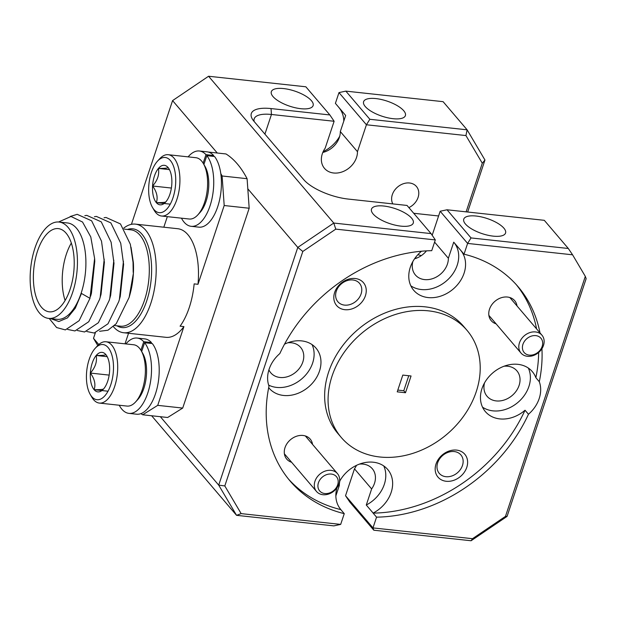 <?xml version="1.0" encoding="UTF-8"?>
<svg xmlns="http://www.w3.org/2000/svg" width="617" height="617" viewBox="0 0 617 617"><rect width="100%" height="100%" fill="white"/><g stroke="black" fill="none" stroke-linecap="round" stroke-linejoin="round"><path stroke-width="0.93" d="M324.812 493.538A11.013 8.808 139.5 0 0 337.669 484.839A11.013 8.808 139.5 0 0 331.29 474.057A11.013 8.808 139.5 0 0 318.441 482.756A11.013 8.808 139.5 0 0 324.812 493.538M331.036 470.362A13.767 11.013 -40.5 0 1 337.453 473.609A13.767 11.013 -40.5 0 1 337.083 487.646A13.767 11.013 -40.5 0 1 322.93 494.718A13.767 11.013 -40.5 0 1 316.506 491.471A13.767 11.013 -40.5 0 1 316.876 477.435A13.767 11.013 -40.5 0 1 331.036 470.362M530.003 336.651A11.013 8.808 139.5 0 0 522.722 349.831A11.013 8.808 139.5 0 0 535.086 354.104A11.013 8.808 139.5 0 0 542.366 340.916A11.013 8.808 139.5 0 0 530.003 336.651M534.654 355.022A13.767 11.013 -40.5 0 1 520.995 353.047A13.767 11.013 -40.5 0 1 528.291 333.211A13.767 11.013 -40.5 0 1 541.95 335.185A13.767 11.013 -40.5 0 1 534.654 355.022M336.951 487.839A30.835 24.672 139.5 0 0 340.792 509.511A30.835 24.672 139.5 0 0 340.846 509.573L340.738 509.441M373.123 513.128L376.555 517.154A149.777 119.821 139.5 0 0 528.468 414.254L525.036 410.236A149.777 119.821 139.5 0 1 373.123 513.128L373.138 513.074A30.835 24.672 139.5 0 0 387.715 469.491A30.835 24.672 139.5 0 0 373.324 462.218A30.835 24.672 139.5 0 0 339.558 481.445M312.549 444.402A15.417 12.332 139.5 0 0 303.001 435.463A15.417 12.332 139.5 0 0 285.47 446.43A15.417 12.332 139.5 0 0 291.594 462.264M446.207 481.275A17.623 14.098 139.5 0 0 466.776 467.354A17.623 14.098 139.5 0 0 456.58 450.101A17.623 14.098 139.5 0 0 436.018 464.023A17.623 14.098 139.5 0 0 446.207 481.275M445.883 476.694A14.206 11.368 139.5 0 0 460.498 469.398A14.206 11.368 139.5 0 0 460.876 454.906A14.206 11.368 139.5 0 0 454.251 451.559A14.206 11.368 139.5 0 0 439.636 458.863A14.206 11.368 139.5 0 0 439.258 473.347A14.206 11.368 139.5 0 0 445.883 476.694M335.856 495.906L339.335 485.432A19.605 15.68 -40.5 0 1 339.936 480.751M359.449 464.107A19.605 15.68 -40.5 0 1 363.158 464.115A19.605 15.68 -40.5 0 1 372.306 468.735A19.605 15.68 -40.5 0 1 371.635 488.934L354.482 468.827A19.605 15.68 139.5 0 0 356.487 465.365M99.337 403.078L127.017 406.079A30.835 14.762 -83.8 0 0 135.555 401.983A30.835 14.762 -83.8 0 0 142.342 389.497A30.835 14.762 -83.8 0 0 141.131 350.595A30.835 14.762 -83.8 0 0 133.665 344.764L105.977 341.764A30.835 14.762 96.2 0 1 114.662 386.497A30.835 14.762 96.2 0 1 99.337 403.078A30.835 14.762 96.2 0 1 91.864 397.248L90.252 394.471A27.75 13.289 -83.8 0 0 110.767 384.8A27.75 13.289 -83.8 0 0 110.836 352.122A27.75 13.289 -83.8 0 0 95.273 348.219A27.75 13.289 -83.8 0 0 89.164 359.456A27.75 13.289 -83.8 0 0 90.252 394.471M141.131 350.595L142.743 353.371A27.75 13.289 96.2 0 1 143.838 388.386A27.75 13.289 96.2 0 1 137.73 399.623L135.555 401.983M95.273 348.219L97.44 345.859A30.835 14.762 96.2 0 1 105.977 341.764M107.705 381.198A19.867 9.51 -83.8 0 0 109.587 371.195A19.867 9.51 -83.8 0 0 106.918 356.132A19.867 9.51 -83.8 0 0 105.815 354.551A19.867 9.51 -83.8 0 0 96.19 355.485A19.867 9.51 -83.8 0 0 90.344 373.061A19.867 9.51 -83.8 0 0 94.116 389.705A19.867 9.51 -83.8 0 0 103.332 389.242A19.867 9.51 -83.8 0 0 103.741 388.772A19.867 9.51 -83.8 0 0 107.705 381.198M392.798 203.895A14.754 11.808 -40.5 0 1 395.135 189.55A14.754 11.808 -40.5 0 1 409.541 182.994A14.754 11.808 -40.5 0 1 416.429 186.473A14.754 11.808 -40.5 0 1 408.886 207.613M268.688 387.661A30.835 24.672 139.5 0 0 269.112 388.178A30.835 24.672 139.5 0 0 283.504 395.451A30.835 24.672 139.5 0 0 315.21 379.609A30.835 24.672 139.5 0 0 316.035 348.158A30.835 24.672 139.5 0 0 301.651 340.892A30.835 24.672 139.5 0 0 284.522 344.178M268.642 385.108A30.835 24.672 139.5 0 0 276.64 387.407A30.835 24.672 139.5 0 0 306.371 374.187A30.835 24.672 139.5 0 0 312.063 344.602M528.468 414.254A30.835 24.672 139.5 0 0 539.297 381.707L535.864 377.681A30.835 24.672 139.5 0 0 532.309 371.611A30.835 24.672 139.5 0 0 517.925 364.338A30.835 24.672 139.5 0 0 486.219 380.18A30.835 24.672 139.5 0 0 485.386 411.624A30.835 24.672 139.5 0 0 499.778 418.897A30.835 24.672 139.5 0 0 525.036 410.236M482.502 407.143A30.835 24.672 139.5 0 0 492.914 410.853A30.835 24.672 139.5 0 0 522.645 397.633A30.835 24.672 139.5 0 0 528.337 368.048M517.038 305.978A15.417 12.332 139.5 0 0 507.498 297.047A15.417 12.332 139.5 0 0 489.96 308.006A15.417 12.332 139.5 0 0 496.091 323.84M344.841 309.688A17.623 14.098 139.5 0 0 365.411 295.767A17.623 14.098 139.5 0 0 355.215 278.514A17.623 14.098 139.5 0 0 334.653 292.435A17.623 14.098 139.5 0 0 344.841 309.688M344.517 305.114A14.206 11.368 139.5 0 0 359.133 297.81A14.206 11.368 139.5 0 0 359.51 283.326A14.206 11.368 139.5 0 0 352.885 279.979A14.206 11.368 139.5 0 0 338.27 287.275A14.206 11.368 139.5 0 0 337.892 301.759A14.206 11.368 139.5 0 0 344.517 305.114M466.992 330.319L463.56 326.3A82.593 66.073 139.5 0 0 425.02 306.826A82.593 66.073 139.5 0 0 340.083 349.261A82.593 66.073 139.5 0 0 337.869 433.489L341.301 437.515A82.593 66.073 139.5 0 0 379.833 456.989A82.593 66.073 139.5 0 0 464.771 414.555A82.593 66.073 139.5 0 0 466.992 330.319A82.593 66.073 139.5 0 0 428.453 310.845A82.593 66.073 139.5 0 0 343.515 353.279A82.593 66.073 139.5 0 0 341.301 437.515M465.434 224.002A22.027 7.967 18.4 0 0 487.808 235.224A22.027 7.967 18.4 0 0 505.562 233.041A22.027 7.967 18.4 0 0 503.888 228.174A22.027 7.967 18.4 0 0 481.515 216.953A22.027 7.967 18.4 0 0 463.76 219.135A22.027 7.967 18.4 0 0 465.434 224.002M373.162 213.999A22.027 7.967 18.4 0 0 395.528 225.22A22.027 7.967 18.4 0 0 413.282 223.038A22.027 7.967 18.4 0 0 411.608 218.163A22.027 7.967 18.4 0 0 389.242 206.95A22.027 7.967 18.4 0 0 371.488 209.132A22.027 7.967 18.4 0 0 373.162 213.999M272.999 96.553A22.027 7.967 18.4 0 0 295.366 107.774A22.027 7.967 18.4 0 0 313.12 105.584A22.027 7.967 18.4 0 0 311.446 100.718A22.027 7.967 18.4 0 0 289.08 89.496A22.027 7.967 18.4 0 0 271.326 91.686A22.027 7.967 18.4 0 0 272.999 96.553M365.272 106.556A22.027 7.967 18.4 0 0 387.646 117.778A22.027 7.967 18.4 0 0 405.4 115.595A22.027 7.967 18.4 0 0 403.726 110.728A22.027 7.967 18.4 0 0 381.352 99.507A22.027 7.967 18.4 0 0 363.598 101.689A22.027 7.967 18.4 0 0 365.272 106.556M504.043 366.228A19.605 15.68 -40.5 0 1 507.76 366.236A19.605 15.68 -40.5 0 1 516.907 370.856A19.605 15.68 -40.5 0 1 516.375 390.846A19.605 15.68 -40.5 0 1 496.222 400.919A19.605 15.68 -40.5 0 1 487.075 396.291A19.605 15.68 -40.5 0 1 484.538 382.864M287.777 342.782A19.605 15.68 -40.5 0 1 291.486 342.782A19.605 15.68 -40.5 0 1 300.633 347.41A19.605 15.68 -40.5 0 1 300.109 367.4A19.605 15.68 -40.5 0 1 279.948 377.465A19.605 15.68 -40.5 0 1 270.801 372.845A19.605 15.68 -40.5 0 1 268.904 369.861M466.12 211.847L482.293 163.235L465.943 135.563L366.421 124.773L357.467 151.682A19.605 15.68 -40.5 0 1 333.643 172.999A19.605 15.68 -40.5 0 1 324.496 168.379A19.605 15.68 -40.5 0 1 325.174 148.18L334.121 121.271L271.449 114.477A30.835 11.152 18.4 0 0 254.196 118.819A30.835 11.152 18.4 0 0 254.181 121.534M123.693 228.174A54.62 26.153 96.2 0 1 135.431 224.125A54.62 26.153 96.2 0 1 145.612 230.11A54.62 26.153 96.2 0 1 153.718 292.628A54.62 26.153 96.2 0 1 123.655 332.74A54.62 26.153 96.2 0 1 113.466 326.755A54.62 26.153 96.2 0 1 113.351 326.617M59.024 222.043L67.477 222.961A48.458 23.199 96.2 0 1 76.516 228.267A48.458 23.199 96.2 0 1 83.704 283.735A48.458 23.199 96.2 0 1 57.034 319.313L48.573 318.395A48.458 23.199 -83.8 0 0 75.243 282.817A48.458 23.199 -83.8 0 0 68.055 227.357A48.458 23.199 -83.8 0 0 59.024 222.043A48.458 23.199 -83.8 0 0 32.346 257.628A48.458 23.199 -83.8 0 0 39.534 313.089A48.458 23.199 -83.8 0 0 48.573 318.395M50.687 318.627L58.816 321.534L67.423 317.917L75.328 308.138L81.459 293.453L89.982 298.327L94.609 258.484L90.784 236.951L82.531 222.02L71.001 216.482L58.576 222.004M41.478 307.243A41.848 20.037 -83.8 0 0 49.283 311.824A41.848 20.037 -83.8 0 0 72.32 281.097A41.848 20.037 -83.8 0 0 66.112 233.195A41.848 20.037 -83.8 0 0 58.306 228.614A41.848 20.037 -83.8 0 0 35.277 259.341A41.848 20.037 -83.8 0 0 41.478 307.243M157.721 405.354L182.709 408.068L167.654 417.493L142.666 414.786L157.721 405.354L183.92 326.586L180.079 326.169A54.62 26.153 -83.8 0 0 194.147 283.882L197.988 284.298A54.62 26.153 -83.8 0 0 187.907 234.691A54.62 26.153 -83.8 0 0 177.719 228.714L135.431 224.125M141.671 351.528L144.602 342.713L152.291 343.546A37.884 18.14 96.2 0 1 158.199 382.625A37.884 18.14 96.2 0 1 140.923 413.637A137.66 65.911 -83.8 0 0 142.666 414.786M161.561 216.019L189.242 219.02A30.835 14.762 -83.8 0 0 197.787 214.924A30.835 14.762 -83.8 0 0 204.574 202.438A30.835 14.762 -83.8 0 0 203.355 163.536A30.835 14.762 -83.8 0 0 195.89 157.705L168.21 154.705A30.835 14.762 96.2 0 1 176.886 199.438A30.835 14.762 96.2 0 1 161.561 216.019A30.835 14.762 96.2 0 1 154.096 210.189L152.476 207.412A27.75 13.289 -83.8 0 0 172.999 197.741A27.75 13.289 -83.8 0 0 173.069 165.063A27.75 13.289 -83.8 0 0 157.497 161.16A27.75 13.289 -83.8 0 0 151.389 172.398A27.75 13.289 -83.8 0 0 152.476 207.412M203.355 163.536L204.967 166.312A27.75 13.289 96.2 0 1 206.063 201.327A27.75 13.289 96.2 0 1 199.954 212.564L197.787 214.924M157.497 161.16L159.664 158.8A30.835 14.762 96.2 0 1 168.21 154.705M169.93 194.139A19.867 9.51 -83.8 0 0 171.811 184.136A19.867 9.51 -83.8 0 0 169.143 169.073A19.867 9.51 -83.8 0 0 168.04 167.492A19.867 9.51 -83.8 0 0 158.415 168.426A19.867 9.51 -83.8 0 0 152.569 186.002A19.867 9.51 -83.8 0 0 156.348 202.646A19.867 9.51 -83.8 0 0 165.557 202.191A19.867 9.51 -83.8 0 0 165.965 201.713A19.867 9.51 -83.8 0 0 169.93 194.139M123.655 332.74L165.95 337.322A54.62 26.153 -83.8 0 0 183.92 326.586M128.537 333.265L125.02 343.831M125.876 343.924A37.884 18.14 96.2 0 1 137.113 338.047L144.802 338.887A37.884 18.14 96.2 0 1 151.435 342.543L151.142 343.422M203.895 164.469L206.826 155.661L214.523 156.494A37.884 18.14 96.2 0 1 220.786 173.554A37.884 18.14 96.2 0 1 198.867 227.156L191.17 226.316A37.884 18.14 96.2 0 1 181.46 218.179M206.826 155.661A37.884 18.14 96.2 0 1 211.909 199.029A37.884 18.14 96.2 0 1 191.17 226.316M188.108 156.865A37.884 18.14 96.2 0 1 199.337 150.995A37.884 18.14 96.2 0 1 205.97 154.651L203.14 163.173M199.337 150.995L207.027 151.828A37.884 18.14 96.2 0 1 213.659 155.484L205.97 154.651M213.659 155.484L213.366 156.371M168.04 167.492C167.886 168.132 164.677 168.441 158.415 168.426C159.487 174.611 157.536 180.472 152.569 186.002C156.841 191.833 158.099 197.378 156.348 202.646C162.549 202.669 165.757 202.361 165.965 201.713M169.444 169.621L158.415 168.426M171.387 188.046L152.569 186.002M170.253 204.158L156.348 202.646M197.988 284.298L224.195 205.523L222.105 175.984A137.66 65.911 -83.8 0 0 220.786 173.554M167.33 216.644L163.821 227.203M416.699 258.091A27.75 10.034 18.4 0 0 415.31 257.775M405.492 392.744L397.225 391.849L402.801 375.09L411.061 375.984L405.492 392.744L403.773 390.731L408.762 375.738M217.284 153.016L172.583 100.602L131.429 224.326M95.326 332.856L93.506 338.324L98.789 344.525M160.351 416.706L218.711 485.132L297.787 247.409L247.81 188.81M131.028 247.201L133.365 262.603L133.372 273.416L129.123 297.433L116.22 323.701L107.975 330.211L99.576 331.29M94.609 258.484L94.779 261.261L91.432 293.268L90.576 296.291M70.191 216.498L77.179 214.323L91.64 220.817L101.504 241.147L104.389 262.302L101.041 294.309L99.592 299.368L88.763 321.712L74.958 330.943L67.623 329.447M84.822 215.665L86.789 215.372L101.257 221.858L111.114 242.188L113.998 263.343L110.659 295.35L109.209 300.417L98.373 322.753L84.568 331.985L77.241 330.488M94.432 216.706L96.399 216.413L110.867 222.907L120.731 243.237L123.616 264.392L120.269 296.391L118.819 301.458L107.983 323.794L94.177 333.026L86.85 331.53M104.049 217.747L106.008 217.454L120.477 223.948L130.341 244.278L133.041 262.302L133.372 273.416M89.982 298.327L79.146 320.67L65.34 329.902L56.625 327.55L49.206 318.465M104.204 259.171L100.185 297.355M113.813 260.212L109.795 298.397M123.431 261.253L119.413 299.438M133.041 262.302L133.195 272.336M133.38 262.85A48.458 23.199 96.2 0 1 129.956 294.479L129.123 297.433M182.709 408.068L249.183 208.238L247.093 178.699A137.66 65.911 -83.8 0 0 225.999 153.957L208.168 152.029M249.183 208.238L224.195 205.523M222.105 175.984L247.093 178.699M71.325 243.075A41.848 20.037 -83.8 0 0 65.101 300.494M340.677 524.404L344.255 513.653A149.777 119.821 139.5 0 1 290.183 481.106A149.777 119.821 139.5 0 1 268.997 386.126A30.835 24.672 139.5 0 1 279.825 353.572A149.777 119.821 139.5 0 1 431.73 250.679L435.317 239.92L335.787 229.131L302.808 251.458L224.804 485.941L241.154 513.614L340.677 524.404L333.82 525.877L236.55 515.326L151.635 415.758M329.856 114.947L305.847 86.789L208.569 76.246L333.774 223.053L431.052 233.596L407.035 205.446L348.212 199.067A35.238 12.741 -161.6 0 1 303.734 179.64L253.996 121.318A35.238 12.741 -161.6 0 1 252.368 119.089A35.238 12.741 -161.6 0 1 271.033 108.569L329.856 114.947L334.121 121.271M465.943 135.563L467.123 129.825L443.106 101.674L345.836 91.123L369.845 119.282L467.123 129.825L484.962 160.027L467.663 212.017M322.807 152.453A19.605 15.68 139.5 0 0 340.314 131.568L345.667 115.479L335.401 103.355L338.98 92.596L345.836 91.123M357.467 151.682L340.314 131.568M412.858 261.539A19.605 15.68 -40.5 0 0 415.395 274.966A19.605 15.68 -40.5 0 0 435.741 277.349A19.605 15.68 -40.5 0 0 448.366 258.268L434.584 242.103M414.562 258.816A19.605 15.68 139.5 0 0 426.455 250.872M585.317 276.377L586.15 278.676L507.074 516.398L505.477 516.375L585.317 276.377L572.576 254.806L467.609 243.422L440.168 211.245L447.024 209.78L471.033 237.931L568.311 248.481L544.302 220.323L447.024 209.78M376.555 517.154L372.976 527.905L472.499 538.695L505.477 516.375M540.014 332.918A149.777 119.821 139.5 0 0 518.103 286.728A149.777 119.821 139.5 0 0 464.03 254.181L467.609 243.422L471.033 237.931M539.297 381.707A149.777 119.821 139.5 0 0 541.934 348.682M432.178 235.27L440.168 211.245M438.594 215.973L413.714 213.274M421.295 255.631A33.04 11.947 18.4 0 0 417.871 254.682M568.311 248.481L572.576 254.806M208.569 76.246L172.583 100.602M302.808 251.458L297.787 247.409L333.774 223.053L335.787 229.131M535.864 377.681A149.777 119.821 139.5 0 0 538.656 352.461M536.582 328.9A149.777 119.821 139.5 0 0 516.36 284.745M464.03 254.181L453.719 242.172L448.366 258.268M288.494 479.07A149.777 119.821 139.5 0 0 340.823 509.627L340.846 509.573M421.511 251.227A30.835 24.672 139.5 0 0 413.714 290.298A30.835 24.672 139.5 0 0 453.179 289.057A30.835 24.672 139.5 0 0 460.637 250.278A30.835 24.672 139.5 0 0 460.583 250.217M410.829 285.81A30.835 24.672 139.5 0 0 448.721 278.784A30.835 24.672 139.5 0 0 453.827 242.304M338.918 107.559A30.835 24.672 -40.5 0 1 343.8 121.094M339.712 136.257A30.835 24.672 -40.5 0 1 323.161 151.643M369.845 119.282L366.421 124.773L338.98 92.596M482.293 163.235L484.962 160.027M224.804 485.941L218.711 485.132L236.55 515.326L241.154 513.614M431.052 233.596L435.317 239.92M397.811 390.083L403.773 390.731M144.602 342.713A37.884 18.14 96.2 0 1 149.684 386.088A37.884 18.14 96.2 0 1 128.945 413.375A37.884 18.14 96.2 0 1 119.235 405.23M137.113 338.047A37.884 18.14 96.2 0 1 143.746 341.71L140.915 350.225M151.435 342.543L143.746 341.71M140.923 413.637A37.884 18.14 96.2 0 1 136.635 414.208L128.945 413.375M105.815 354.551C105.661 355.184 102.453 355.5 96.19 355.485C97.262 361.67 95.311 367.524 90.344 373.061C94.617 378.892 95.874 384.437 94.116 389.705C100.324 389.728 103.533 389.412 103.741 388.772M107.219 356.68L96.19 355.485M109.163 375.105L90.344 373.061M108.029 391.217L94.116 389.705M507.074 516.398L471.079 540.754L373.809 530.211L349.8 502.053L345.535 495.729L354.482 468.827M93.506 338.324L97.756 345.52M344.255 513.653L340.823 509.627M383.743 465.935A30.835 24.672 139.5 0 1 366.282 505.03L373.138 513.074M366.282 505.03L371.635 488.934M345.535 495.729L372.976 527.905L373.809 530.211M471.079 540.754L472.499 538.695M127.403 229.462A49.676 23.785 96.2 0 1 142.003 234.252A49.676 23.785 96.2 0 1 148.103 296.314A49.676 23.785 96.2 0 1 116.952 325.807M114.5 325.545L120.438 326.185A48.458 23.199 -83.8 0 0 147.108 290.607A48.458 23.199 -83.8 0 0 139.92 235.146A48.458 23.199 -83.8 0 0 130.881 229.84L124.287 229.123M264.917 134.128L271.449 114.477L271.033 108.569M305.338 435.949L337.453 473.609M284.391 453.811L316.506 491.471M488.88 315.387L520.995 353.047M509.827 297.525L541.95 335.185"/></g></svg>
